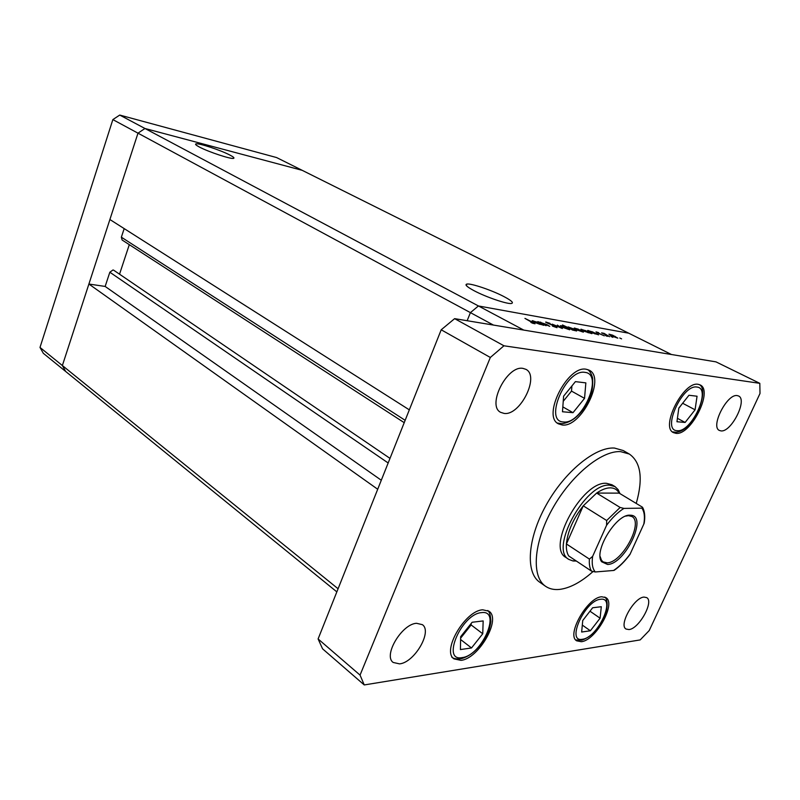 <?xml version="1.0" encoding="UTF-8"?>
<svg xmlns="http://www.w3.org/2000/svg" width="800" height="800" viewBox="0 0 800 800"><rect width="100%" height="100%" fill="white"/><g stroke="black" fill="none" stroke-linecap="round" stroke-linejoin="round"><path stroke-width="1.2" d="M493.43 325.06L470.41 312.63L478.43 305.96L470.41 312.63L467.15 320.72L470.41 312.63L137.99 133.17L144.96 128.49L302.2 170.33L276.57 157.55L119.73 115.06L112.86 119.6L40 347.43L43.3 353.29L65.65 371.45L62.37 365.54L137.99 133.17L144.96 128.49L119.73 115.06M409.32 409.85L109.89 219.52L137.99 133.17L112.86 119.6M377.7 489.25L88.89 284.04L62.37 365.54L40 347.43M503.85 296.54C491.86 290.24 471.13 283.21 466.94 284.05C464.49 284.62 466.89 286.85 474.14 290.75C486 297.08 507.3 304.32 511.44 303.48C513.97 302.87 511.45 300.55 503.85 296.54M229.87 155.05C220.68 150.17 198.35 142.81 195.91 143.89C194.93 144.23 196.11 145.28 199.44 147.05C208.51 151.94 231.31 159.45 233.61 158.34C234.63 157.99 233.38 156.89 229.87 155.05M88.89 284.04L105.16 286.44L109.84 272.22L113.01 269.96L113.76 270.26L390 458.38M338.08 588.76L62.37 365.54L65.65 371.45L336.84 591.88M478.43 305.96L628.74 333.2L302.2 170.33L144.96 128.49L523.76 330.08L671.44 354.5L628.74 333.2L478.43 305.96M119.53 274.19L129.3 244.66M404.22 422.66L122.1 240L121.36 237.19L124.18 228.61M105.16 286.44L381.29 480.24M546.12 325.71L537.84 321.63L546.56 324.44L549.74 326.34L540.9 322.49L546.12 325.71M556.41 326.62L557.02 327.69L552.41 326.11L555.96 327.14L555.71 326.49L545.71 322.03L550.01 323.34L547.37 323.08L556.31 326.85M562.37 328.53L552.19 324.16L560.26 327.46L557.36 325.08L562.37 328.53M562.2 327.21L560.41 325.64L564.47 326.7L569.67 329.78L562.2 327.21M576.04 329.64L574.22 328.07L578.18 329.11L583.37 332.16L576.04 329.64M591.95 331.63L598.63 334.83L589.44 331.97L587.68 330.44L591.89 331.76M621.59 338.86L619.77 338L621.59 338.86M610.83 335.72L608.94 334.18L612.66 335.18L617.82 338.15L610.83 335.72M612.84 337.34L611.02 336.47L612.84 337.34M609.6 336.73L601.59 332.87L604.09 333.36L609.6 336.73M607.3 336.37L605.46 335.5L607.3 336.37M596.98 332.66L596.01 331.88L598.69 332.67L597.57 332.75L604.27 335.82L596.98 332.66M585.26 330.48L591.91 333.66L582.63 330.77L580.88 329.24L585.2 330.6M572.23 329.77L562.45 324.95L567.48 327.32L568.21 326.94L574.9 329.43L576.65 330.99L572.15 329.95M536.91 321.95L543.8 325.31L533.86 322.24L532.22 320.67L536.84 322.1M533.41 323.22L524.94 318.39L532.66 322.19L534.99 323.82L530.92 322.46L533.3 323.49M609.31 334.86L609.57 334.24M615.35 336.51L610.02 334.66L616.29 337.63L615.35 336.51M588.06 331.18L588.35 330.5M594.3 332.83L588.75 330.92L595.13 333.95L594.3 332.83M581.27 330L581.57 329.3M587.55 331.65L581.96 329.72L588.37 332.78L587.55 331.65M574.63 328.83L574.93 328.13M580.91 330.49L575.32 328.55L581.74 331.63L580.91 330.49M567.87 327.75L568.21 326.94M569.85 328.54L575.56 330.5L569.11 327.41L569.77 328.73M560.85 326.43L561.16 325.7M567.22 328.09L561.53 326.13L562.89 327.34L568 329.24L567.22 328.09M546.02 322.58L546.23 322.08M540.26 322.9L540.6 322.08M532.69 321.56L533.03 320.74M539.31 323.21L533.34 321.18L534.59 322.37L539.95 324.36L540.58 324.41L539.31 323.21M636.24 503.44C643.23 478.72 640.95 462.26 629.38 454.07L620.63 451.63C601.45 450.35 570.66 475.69 552.13 509.32C533.45 542.9 531.25 576.78 545.58 586.3C549.4 588.9 554 589.95 559.38 589.43C569.72 588.2 580.88 582.29 592.84 571.71M629.38 454.07L623.21 450.53L614.43 448.05C595.2 446.71 564.44 471.89 546 505.38C527.41 538.84 525.35 572.66 539.75 582.23L545.58 586.3M720.95 430.89C731.2 432.62 747.86 399.68 738.54 395.98L737.28 395.61C727.19 393.31 710.1 426.82 719.43 430.46L720.95 430.89M461 660.35C478.88 658.65 501.54 618.95 488.95 611.22L482.75 609.81C465.23 610.41 441.47 651.07 454.01 658.88L461 660.35M562.27 425C581.24 427.79 606.03 377.73 589.2 370.2L586.25 369.26C567.64 365.09 541.73 416.34 558.47 423.86L562.27 425M675.95 433.34C690.89 435.68 713.58 390.46 700.1 384.91L698.2 384.33C683.55 380.91 660.02 427.19 673.5 432.64L675.95 433.34M581.35 641.71C595.83 640.45 616.52 603.41 605.89 597.63L601.75 596.77C587.55 597.14 566.04 635.05 576.68 640.83L581.35 641.71M399.58 663.88C414.53 662.51 432.63 631.4 422.36 624.66L416.53 623.29C401.82 623.96 382.98 655.64 393.2 662.46L399.58 663.88M504.16 413.43C520.27 415.87 540.03 375.96 525.86 369.32L522.97 368.39C507.09 365.05 486.59 405.68 500.67 412.35L504.16 413.43M628.98 629.57C639.02 628.81 654.21 601.5 646.72 597.62L644.02 597.08C634.14 597.38 618.52 625.16 626.02 629.03L628.98 629.57M615.03 486.61L611.97 484.77L606.54 483.32C582.32 480.76 545.98 547.45 565.91 557.45L568.88 559.43C548.99 549.47 585.43 482.65 609.61 485.17L615.03 486.61L618.2 489.7L619.96 493.61M649.24 630.53L760 393.49L759.81 383.34L503.95 345.79L490.33 357.47L360.05 675.1L364.25 684.94L640.18 639.92L649.24 630.53M759.81 383.34L715.98 361.87L454.63 318.65L441.2 329.79L318.1 638.95L322.57 648.82L364.25 684.94M503.95 345.79L454.63 318.65M490.33 357.47L441.2 329.79M360.05 675.1L318.1 638.95M678.81 408.11L676.95 421.74L685.12 422.45L695.08 409.79L697.05 396.23L688.95 395.26L678.81 408.11M678.78 408.29L682.75 403.11M682.72 403.3L695.08 409.79M677.42 418.32L685.12 422.45M563.6 396.19L562.48 411.76L573 412.68L584.55 398.36L585.85 382.88L575.41 381.63L563.6 396.19M563.23 401.31L571.51 391.11L571.9 385.96M571.51 391.11L584.55 398.36M562.83 406.89L573 412.68M582.74 620.51L581.66 632.03L590.36 630.77L600.1 618.2L601.3 606.72L592.65 607.76L582.74 620.51M589.98 611.2L600.1 618.2M582.31 625.09L590.36 630.77M460.65 636.7L460.42 649.56L471.5 647.96L482.75 633.77L483.16 620.93L472.14 622.26L460.65 636.7M460.62 638.16L471.14 624.95L471.17 623.47M471.14 624.95L482.75 633.77M460.6 639.51L471.5 647.96M629.88 515.18L631.16 515.25C647.92 516.64 624.88 564.34 607.58 564.47L601.67 561.79C593.28 551.75 616 514.17 629.88 515.18M600.12 556.46L601.47 560.25L603.12 561.91L607.13 562.83C622.17 562.83 643.85 522.45 631.89 516.51L628.45 515.65L625.68 516.12M614.67 569.74L613.58 570.47C619.41 566.61 624.95 561.1 630.2 553.94L643.82 524.07C645.04 517.01 644.39 511.7 641.88 508.15L623.93 508.41C617.92 512.15 612.14 517.77 606.58 525.28L606.68 520.51L620.13 507.46L596.63 493.07L619.16 493.13L618.57 492.15C616.69 489.35 613.96 487.92 610.37 487.85C606.32 487.85 601.74 489.59 596.63 493.07L583.25 505.84C573.24 518.77 567.63 531.48 566.41 543.95C566.11 549.06 566.88 553.07 568.74 555.98L575.11 560.22M576.32 561.03L573.03 560.98L568.88 559.43M606.68 520.51L583.25 505.84L566.41 543.95L589.4 559.09L592.63 556.39C591.59 563.57 592.49 568.76 595.31 571.97L613.58 570.47M641.88 508.15L642.89 507.93L642.41 507.17L619.16 493.13M620.13 507.46L623.93 508.41M606.58 525.28L592.63 556.39M595.31 571.97L591.51 571.13C589.72 568.23 589.02 564.22 589.4 559.09M568.74 555.98L591.51 571.13M630.2 553.94L629.86 554.62C624.88 561.31 619.63 566.57 614.1 570.39M642.89 507.93C644.78 511.87 645.22 516.93 644.21 523.1L643.82 524.07M121.36 237.19L405.15 420.32M109.84 272.22L388.17 462.98M696.96 387.06C682.38 384.02 661.34 430.77 677.17 430.66C691.59 432.84 712.06 388.15 696.96 387.06M584.92 372.37C565.99 368.61 543.3 421.94 563.58 421.96C582.19 424.6 604.25 373.93 584.92 372.37M600.62 599.27C584.97 600.1 565.71 642.89 582.46 639.25C597.9 637.79 616.7 596.73 600.62 599.27M481.53 612.63C461.47 613.84 440.95 662.07 462.19 657.59C481.87 655.59 501.92 609.53 481.53 612.63M466.34 285.57L466.94 284.05M195.69 144.54L195.91 143.89M672.42 431.88L675.52 432.2C693.92 432.13 710.5 388.57 698.86 384.45M557.29 423.03L561.83 423.7C571.69 422.55 580.32 415.38 587.72 402.21C591.57 395.92 593.19 387.86 592.59 378.03C591.56 374.14 589.99 371.34 587.87 369.63M575.74 639.96L581.69 640.22C590.17 637.39 597.43 630.25 603.48 618.81C609.1 607.51 607.16 598.15 604.75 597.05M451.73 657.08C453.47 658.75 456.68 659.28 461.37 658.67C470.55 656.1 478.64 649 485.65 637.38C488.1 633.4 489.83 628.15 490.84 621.63C490.68 615.7 489.65 611.99 487.75 610.5M629.68 515.73L631.16 515.25M575.25 560.31L573.03 560.98M618.57 492.15L618.2 489.7M600.99 560.52L601.55 560.89M601.47 560.25L601.67 561.79"/></g></svg>
